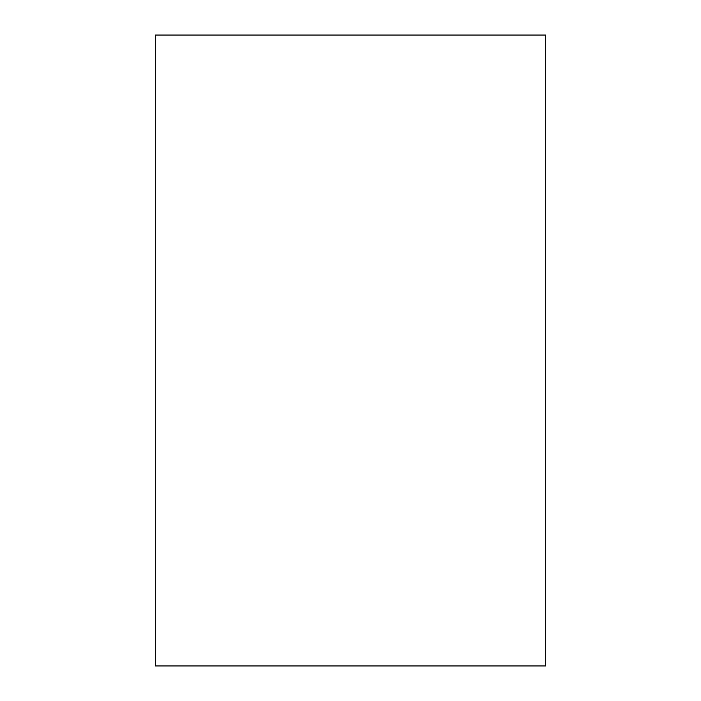 <?xml version="1.0" encoding="UTF-8"?>
<svg xmlns="http://www.w3.org/2000/svg" width="701" height="701" viewBox="0 0 701 701"><rect width="100%" height="100%" fill="white"/><g stroke="black" fill="none" stroke-linecap="round" stroke-linejoin="round"><path stroke-width="1.05" d="M545.685 665.95L155.315 665.95L155.315 35.05L545.685 35.05L545.685 665.95"/></g></svg>
